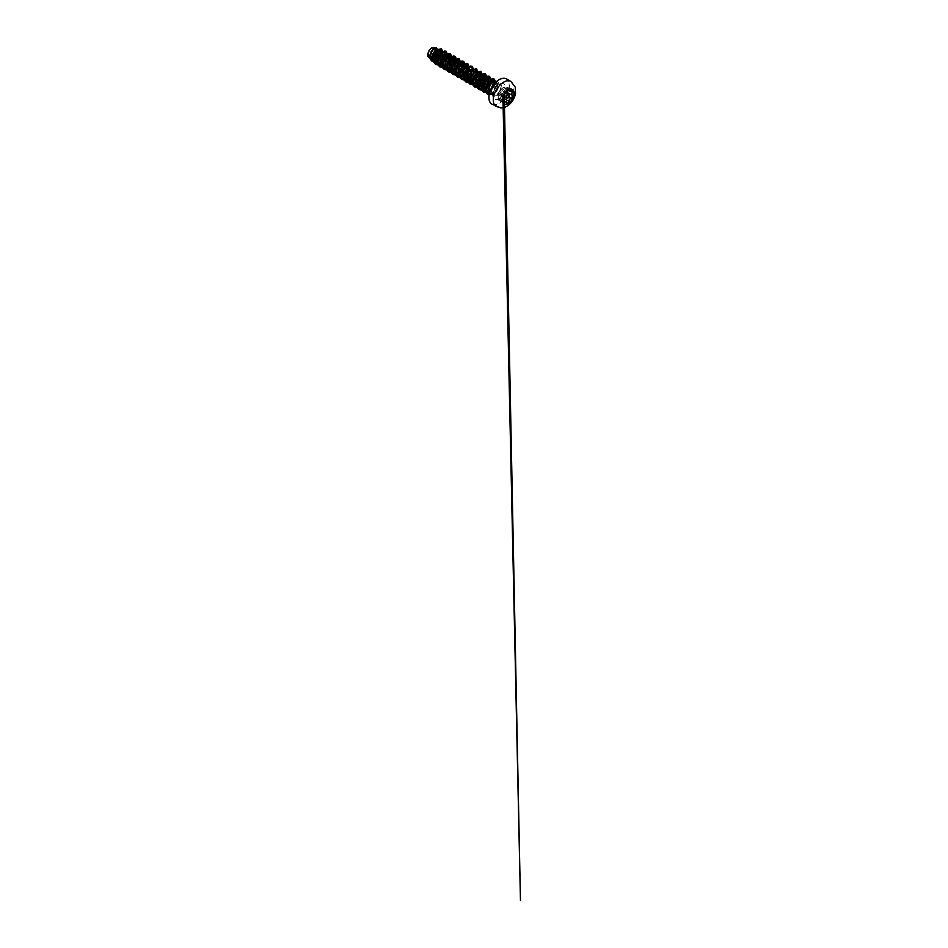 <?xml version="1.0" encoding="UTF-8"?>
<svg xmlns="http://www.w3.org/2000/svg" width="948" height="948" viewBox="0 0 948 948"><rect width="100%" height="100%" fill="white"/><g stroke="black" fill="none" stroke-linecap="round" stroke-linejoin="round"><path stroke-width="0.71" stroke-dasharray="4.74 3.56" d="M503.909 103.948L503.945 103.972A8.39 4.847 -60 0 1 503.909 103.948A8.39 4.847 -60 0 1 502.618 97.217A8.39 4.847 -60 0 1 508.104 89.823A8.39 4.847 -60 0 1 512.299 89.408A8.39 4.847 -60 0 1 512.323 89.42L512.299 89.408M504.087 97.004L505.758 95.594C504.526 96.127 503.945 97.111 504.004 98.568M501.8 99.753L500.994 98.888L498.435 100.073L498.15 98.059C497.676 99.493 498.529 100.713 499.181 99.516C500.07 98.26 500.935 98.343 501.8 99.753L503.352 100.014M508.851 90.309L507.962 90.072L503.909 94.859L502.914 102.337M506.635 91.755L507.488 89.195C508.638 88.14 507.773 86.932 506.469 87.737C504.739 88.52 503.874 88.437 503.838 87.512L501.8 88.685L498.162 94.575L502.926 97.443L503.021 101.152M498.162 94.575L498.21 98.047L499.086 92.075L503.163 87.299L507.82 90.202M511.742 90.344L510.545 90.937M503.163 87.299L504.004 87.524C504.004 88.401 504.846 88.484 506.505 87.737L506.469 87.737M506.469 95.31L507.998 93.971M431.541 48.064A5.404 3.128 120 0 0 427.714 54.688A5.404 3.128 120 0 0 431.541 56.892A5.404 3.128 120 0 0 435.369 50.268A5.404 3.128 120 0 0 431.541 48.064M499.916 90.558L499.928 90.57A6.494 3.756 -60 0 1 495.899 95.653A6.494 3.756 -60 0 1 493.801 96.281L492.178 94.859C492.676 95.238 493.387 94.788 494.287 93.497L494.358 93.378A5.842 3.377 -60 0 0 498.375 86.315L498.198 84.396L497.108 83.495L493.505 85.533C491.55 87.951 490.697 92.098 491.811 94.255A6.553 3.78 -60 0 1 496.1 84.396A6.553 3.78 -60 0 1 498.684 83.815A6.553 3.78 -60 0 1 499.371 84.076A6.553 3.78 -60 0 1 499.916 90.558L499.916 90.487A6.494 3.756 -60 0 1 495.863 95.63A6.494 3.756 -60 0 1 493.766 96.258L491.017 94.065L490.874 89.183M499.928 90.57C499.039 92.643 497.795 94.172 496.207 95.156L494.109 95.795L491.811 94.255M499.916 90.487C498.932 92.525 497.605 94.018 495.97 94.978L493.861 95.594M489.654 92.335L490.756 93.414L489.938 92.94L493.327 92.916L497.297 89.207L498.375 86.315M490.756 93.414L494.358 93.378M436.696 59.629L433.046 60.554L429.349 57.781L432.667 58.456L431.044 57.52A5.842 3.377 120 0 0 431.565 57.259A5.842 3.377 120 0 0 431.589 57.247L435.831 53.586L437.099 48.929M435.025 60.423L432.667 58.456L435.701 56.619L437.573 54.214L438.486 51.713L437.988 49.462M432.798 59.949L436.376 60.044M434.587 60.945L437.621 60.755M437.715 62.793L438.912 63.184M440.464 63.054L443.048 61.691M437.952 62.829L439.043 63.492M440.666 63.635L443.166 62.639M442.076 65.305L443.273 65.696M444.825 65.578L447.409 64.203M442.301 65.341L443.403 66.005M445.015 66.147L445.607 66.028M446.307 67.474L447.219 68.28L449.897 67.841M447.219 68.28L449.968 68.54M450.667 69.986L451.568 70.792L454.246 70.353M451.568 70.792L454.317 71.053M455.028 70.816L458.808 67.628L460.278 63.042M454.981 72.451L455.929 73.304L458.607 72.877M455.929 73.304L458.678 73.565M459.389 73.328L463.169 70.14L464.627 65.554M459.33 74.963L460.278 75.816L462.956 75.39M460.278 75.816L463.027 76.089M466.594 78.139L467.317 77.902M466.783 78.708L467.376 78.601M469.355 80.781L471.666 80.414M469.426 81.054L471.737 81.113M473.704 83.294L476.014 82.926M473.775 83.566L476.086 83.625M478.065 85.806L480.375 85.438M478.136 86.078L480.446 86.138M482.414 88.318L487.272 86.221L489.843 81.966L489.915 79.94M482.485 88.591L484.795 88.65M485.613 90.439L489.085 90.463L491.621 88.733L494.335 83.768M486.407 90.901L489.026 91.198L492.296 89.302L494.607 86.031L495.057 82.938M433.757 55.885L436.909 50.422M436.827 49.225L436.234 48.431M442.041 51.785L441.78 53.882L441.282 51.346M440.844 58.29L442.657 55.02L442.372 52.01M445.193 60.802L447.207 55.494M446.33 65.791L447.255 65.317M449.553 63.315L451.568 58.006M446.532 68.967L449.34 68.422L452.433 66.111L455.004 61.857L455.064 59.783M451.876 67.663L454.993 64.263L455.917 60.53M455.17 69.891L458.417 66.55L459.496 63.682M459.531 72.404L462.778 69.062L463.785 64.855M463.928 74.892L467.068 71.538L468.431 66.953M468.194 68.92L468.134 67.367M464.935 75.2L468.478 70.946L468.502 67.083M468.276 77.404L471.488 74.098L472.424 71.906L472.211 69.311M469.296 77.712L472.827 73.458L473.384 71.1L472.542 69.394M476.832 74.205L476.832 72.356M475.671 78.4L477.496 75.129L477.176 72.084M476.986 82.429L478.408 81.338M481.181 76.717L481.193 74.868M480.032 80.912L482.046 75.603M487.983 77.653L489.085 80.236L488.457 82.452L485.115 86.683L482.911 87.88L480.778 88.093L478.278 86.529L482.911 83.708L485.613 78.767M482.354 85.261L485.471 81.86L486.395 78.115M486.715 87.773L489.82 84.372L490.756 80.639M431.435 59.736L430.131 56.489L430.985 52.199L434.682 48.016L435.831 47.945L436.838 49.308L436.436 51.986L432.335 56.726M435.831 47.945L434.018 47.4L435.594 49.841M434.978 53.041L434.35 54.309M431.044 57.52L428.709 57.508L429.906 58.195M441.851 53.574L438.96 58.397L436.044 60.293L433.283 60.411M442.68 51.737L441.78 55.126L439.564 58.468L436.566 60.838L433.509 61.584M441.495 48.81L442.609 52.176L440.441 57.307L436.104 61.016L431.861 61.099M436.317 47.744L437.111 49.213L436.744 51.642L433.023 56.453M438.059 49.415L437.692 50.765L440.133 50.019L441.294 51.725M490.199 92.999L492.166 94.847L490.957 91.529L491.858 87.074L494.311 83.614L496.847 82.725L497.925 85.296L495.863 89.811L491.668 92.94L487.758 92.276M493.398 81.469L492.841 84.905L490.211 88.591L486.549 90.581L484.819 90.546L482.627 89.041M484.689 76.444L484.641 78.317M480.233 84.55L477.2 85.628L474.699 84.739M476.761 71.87L479.273 72.629L480.399 74.359M477.425 80.781L473.656 82.997M470.338 82.227L469.011 78.85L469.924 74.418L473.739 70.176L474.924 70.116L476.038 71.858L475.256 75.2L472.72 78.601L469.296 80.485M465.989 79.715L464.662 76.326L465.563 71.906L469.39 67.663L471.488 68.469L471.038 72.392L469.651 74.691L465.492 77.831L461.629 77.203L460.301 73.814L461.214 69.394L463.667 65.969L466.215 65.092M467.269 66.384L466.712 69.82L464.082 73.506L460.42 75.496L458.69 75.461L455.36 72.889M462.92 63.872L462.363 67.308L459.733 70.993L456.071 72.984L454.341 72.949L451.011 70.377M458.559 61.359L458.002 64.784L455.372 68.469L451.71 70.472L449.98 70.425L446.662 67.853M454.211 58.847L453.654 62.284L451.023 65.957L447.361 67.948L444.221 67.142M449.85 56.335L448.001 61.975L445.394 64.44L442.479 65.507M441.934 51.761L444.446 52.519L445.56 54.249M441.045 61.916L438.012 62.995L435.511 62.118M439.955 63.658L443.581 61.229M446.425 56.347L446.662 54.463M443.439 66.396L447.93 63.753M450.774 58.871L451.011 56.975M452.113 66.431L454.009 63.99L455.372 59.487M450.845 71.467L453.665 70.946L456.462 68.943L458.358 66.502L459.721 61.999M455.206 73.991L458.026 73.458L460.823 71.456L462.719 69.014L464.082 64.523M459.59 76.504L462.399 75.959L465.172 73.98M463.939 79.016L465.207 78.968M466.084 78.743L471.417 74.051L472.779 69.465M469.568 81.481L474.059 78.826M476.903 73.944L477.14 72.06M473.917 83.993L478.242 81.516M481.252 76.456L481.489 74.572M482.591 84.028L484.487 81.587L485.85 77.084M481.359 89.076L484.167 88.531L486.952 86.541L488.836 84.099L490.199 79.596M485.72 91.589L488.516 91.044L491.301 89.053L493.197 86.612L494.56 82.121M489.263 93.84L492.368 93.615L497.262 89.171L498.423 84.265L497.333 83.08L495.472 83.543L493.505 85.533M446.058 51.216L447.255 53.657L446.389 57.71L443.593 61.857L439.742 64.523L445.062 60.139L447.302 54.083M442.515 67.45L443.794 67.166M444.126 67.059L448.925 63.315L451.532 57.84M446.875 69.962L452.599 66.621L455.881 60.364M451.201 72.475L454.388 71.301M455.028 70.875L458.856 66.538L460.373 61.667M455.55 74.999L458.749 73.814M459.377 73.387L462.802 69.714L464.591 65.388M459.934 77.499L463.098 76.326M463.773 75.876L467.589 71.515L469.07 66.656M468.276 78.281L471.986 73.944L473.431 69.168M469.924 82.251L468.632 82.512M472.625 80.793L476.334 76.456L477.78 71.681M474.273 84.763L476.169 83.874M476.844 83.412L480.648 79.051L482.141 74.193M478.633 87.275L480.518 86.387M481.335 85.818L484.641 82.18L486.36 77.949M481.703 90.072L484.866 88.899M485.696 88.33L488.99 84.692L490.72 80.473M486.051 92.584L487.343 92.312M487.663 92.193L492.486 88.413L495.081 82.914M489.061 94.954L493.576 93.733L497.51 89.622L498.684 87.157L498.944 83.08L498.079 82.002L495.982 82.002M438.154 64.914L439.434 64.63M439.884 66.941L444.6 66.822L449.305 62.734L451.58 57.247L450.419 53.728M444.245 69.453L448.949 69.334L453.665 65.246L455.941 59.76L454.767 56.24M448.594 71.965L453.31 71.847L458.014 67.77L460.29 62.272L459.128 58.752M452.943 74.477L457.659 74.359L462.363 70.282L464.639 64.784L463.477 61.265M457.303 76.989L462.008 76.883L466.724 72.795L468.999 67.296L467.826 63.777M464.271 79.999L465.551 79.715M468.122 78.34L471.109 75.271L472.969 71.562L473.336 68.256L472.187 66.289M472.471 80.864L475.458 77.783L477.33 74.074L477.685 70.768L476.536 68.813M474.261 84.739L476.157 83.839M476.832 83.377L479.806 80.296L481.679 76.587L482.046 73.28L480.897 71.325M474.723 87.05L479.427 86.932L484.132 82.843L486.407 77.357L485.246 73.837M479.072 89.562L483.788 89.444L488.493 85.356L490.768 79.869L489.606 76.35M486.051 92.56L487.319 92.276M487.639 92.169L492.462 88.389L495.046 82.891M487.699 94.468L492.344 94.373L496.918 90.427L498.411 87.773L498.956 83.187L498.044 81.978L496.053 81.943M490.791 89.349L491.005 94.101L492.439 95.902L494.109 95.795M429.918 57.781A5.818 3.354 120 0 0 433.544 55.47M506.919 87.548C508.282 87.406 508.507 87.986 507.607 89.302L507.488 89.195M511.339 90.534L506.469 87.714L504.241 88.14M508.246 89.965L503.838 87.512M506.682 91.624L501.8 88.685L499.181 91.944M504.182 94.693L499.312 91.885L498.198 94.717M498.162 98.071L498.21 94.729L502.926 97.443M499.181 99.516L499.312 99.611C498.577 100.891 497.653 99.576 498.21 98.047L503.056 100.843M507.085 103.154L500.994 98.888L506.647 102.633M507.547 92.596L512.335 95.357M508.128 94.042L506.505 95.464L508.934 96.862M510.498 90.984L507.607 89.302L506.718 91.565M503.021 97.502L498.233 94.729M501.67 90.961A2.465 1.422 -60 0 1 503.412 91.956A2.465 1.422 -60 0 1 501.67 94.978A2.465 1.422 -60 0 1 499.94 93.971A2.465 1.422 -60 0 1 501.67 90.961M501.753 94.883A2.287 1.327 120 0 0 503.258 92.868A2.287 1.327 120 0 0 502.902 91.032A2.287 1.327 120 0 0 501.753 91.138A2.287 1.327 120 0 0 500.26 93.165A2.287 1.327 120 0 0 500.615 95.001A2.287 1.327 120 0 0 501.753 94.883M510.865 81.457A14.564 8.402 -60 0 1 513.105 93.129A14.564 8.402 -60 0 1 503.589 105.963A14.564 8.402 -60 0 1 496.314 106.674M491.941 104.162A14.564 8.402 120 0 0 499.229 103.439A14.564 8.402 120 0 0 508.732 90.605A14.564 8.402 120 0 0 506.505 78.945M488.931 97.395A14.303 8.259 120 0 0 499.051 103.131A14.303 8.259 120 0 0 509.171 85.604A14.303 8.259 120 0 0 499.051 79.762M497.356 95.819A6.553 3.78 120 0 0 501.634 90.048A6.553 3.78 120 0 0 500.639 84.799A6.553 3.78 120 0 0 497.356 85.13A6.553 3.78 120 0 0 493.079 90.901A6.553 3.78 120 0 0 494.086 96.151A6.553 3.78 120 0 0 497.356 95.819M499.051 98.746A8.935 5.155 120 0 0 505.367 87.797A8.935 5.155 120 0 0 499.051 84.159A8.935 5.155 120 0 0 492.735 95.096A8.935 5.155 120 0 0 499.051 98.746M509.242 95.511A2.287 1.327 -60 0 1 507.618 98.272M499.312 99.611L502.914 101.697M503.033 96.4L500.615 95.001L503.187 92.892L502.902 91.032L506.019 92.833M492.924 95.475L494.086 96.151L493.446 94.622C493.126 92.11 495.212 87.18 498.553 85.249L500.639 84.799L499.371 84.076M497.108 83.495L498.684 83.815M496.847 82.725L495.626 82.358M487.758 92.288L485.838 90.487M483.634 75.141L481.122 74.382M474.924 70.116L472.412 69.358M470.575 67.604L468.063 66.846M461.629 77.203L459.721 75.402M448.795 55.031L446.283 54.273M440.133 50.019L437.585 49.249M508.685 89.942L503.862 87.169L501.776 88.709M507.867 87.56L512.667 90.333M498.435 100.073L503.234 102.846M504.431 104.197L504.383 101.792"/><path stroke-width="1.42" d="M512.323 89.42A8.39 4.847 -60 0 1 513.579 96.151A8.39 4.847 -60 0 1 508.104 103.533A8.39 4.847 -60 0 1 503.921 103.96A8.39 4.847 -60 0 1 502.653 97.241A8.39 4.847 -60 0 1 508.14 89.847A8.39 4.847 -60 0 1 512.335 89.432A8.39 4.847 -60 0 1 513.626 96.151A8.39 4.847 -60 0 1 508.14 103.557A8.39 4.847 -60 0 1 503.945 103.972M504.289 94.622L508.045 90.036L509.017 90.321C509.135 91.245 509.929 91.316 511.387 90.534C512.821 89.515 513.804 90.925 512.572 92.205C511.505 93.556 511.505 94.61 512.572 95.369C513.804 95.878 512.809 98.414 511.387 98.414C509.929 98.675 509.135 99.659 509.017 101.365L508.045 103.249L506.647 102.728C505.983 101.495 505.189 101.424 504.289 102.514C503.412 103.842 502.428 102.443 503.104 100.832L503.104 97.668C502.428 97.49 503.412 94.942 504.289 94.622L504.182 94.693M502.914 102.337L504.609 101.922C505.45 101.341 506.125 101.578 506.647 102.633C507.109 103.996 508.946 102.929 508.851 101.365C508.898 99.967 509.503 98.995 510.652 98.426L511.339 98.26C512.69 98.272 513.603 95.914 512.441 95.428L512.441 95.428C511.351 94.634 511.351 93.52 512.441 92.098C513.306 90.747 513.069 90.167 511.742 90.344M503.08 100.239L504.004 98.568L503.329 100.239L506.647 102.728M504.383 101.792L504.241 94.682L502.973 96.625L503.424 98.189M507.998 93.971L506.635 91.755M503.838 98.568L504.087 97.004M494.335 83.768L493.635 81.575L492.569 81.469L489.464 84.384L488.303 90.487L489.524 92.643M495.057 82.938L493.221 81.966L490.341 84.68L489.002 88.508L489.654 92.335M437.988 49.462L436.234 48.431L433.9 49.059C432.075 50.505 430.487 54.131 430.925 56.892L431.577 58.729L434.587 60.945M437.822 49.355L435.44 49.948L432.881 53.835L432.395 57.745L434.148 60.731M442.372 52.01L440.263 51.275L437.123 54.38L436.009 57.638L436.175 60.767L438.201 63.078M438.912 63.184L440.464 63.054M442.183 51.867L439.197 53.029L436.755 58.338L437.241 61.881L439.86 64.63L438.533 61.253L439.445 56.821L441.898 53.396L443.996 52.377M439.043 63.492L440.666 63.635M446.425 56.145L445.75 53.918L444.671 53.823L441.472 56.892L440.358 60.151L440.536 63.279L442.562 65.59M443.273 65.696L444.825 65.578M447.207 55.494L446.283 54.273L444.15 54.984L441.294 59.854L441.602 64.405L444.221 67.142L442.882 63.765L443.794 59.333L447.622 55.102L448.795 55.031L449.85 56.335M443.403 66.005L445.015 66.147M445.607 66.028L446.33 65.791M450.786 58.658L450.099 56.442L449.032 56.335L445.88 59.321L444.813 65.554L446.188 67.663M451.568 58.006L449.684 56.821L446.804 59.534L445.465 63.362L446.307 67.474M449.968 68.54L450.679 68.303M455.064 59.783L453.381 58.847L450.241 61.821L449.162 68.031L450.501 70.152M455.917 60.53L455.241 59.404L454.033 59.345L451.153 62.047L449.755 66.858L450.667 69.986M454.317 71.053L455.028 70.816M459.496 63.682L458.808 61.466L457.742 61.359L454.602 64.322L453.511 70.531L454.85 72.652M460.278 63.042L458.382 61.857L455.514 64.559L454.175 68.398L454.981 72.451M458.678 73.565L459.389 73.328M463.785 64.855L462.091 63.872L458.939 66.858L457.872 73.079L459.235 75.2M464.627 65.554L463.951 64.428L462.743 64.369L459.863 67.083L458.524 70.91L459.33 74.963M463.027 76.089L464.935 75.2M468.134 67.367L466.44 66.384L463.299 69.37L462.221 75.579L463.584 77.7M465.006 78.257L466.594 78.139M468.502 67.083L465.918 67.545L463.75 70.484L462.814 74.406L463.691 77.487M469.296 80.485L465.989 79.715L464.07 77.914L466.783 78.708M467.376 78.601L469.296 77.712M472.211 69.311L469.485 69.607L466.487 75.236L466.653 78.364L469.355 80.781M472.661 69.465L470.279 70.069L468.099 72.996L467.174 76.918L468.039 79.999M468.075 80.047L469.426 81.054M471.737 81.113L475.671 78.4M476.832 72.356L475.149 71.42L473.846 72.119L470.836 77.748L471.014 80.876L473.704 83.294M477.176 72.084L475.801 71.906L474.036 73.138L471.772 77.452L471.772 81.232L473.775 83.566M476.086 83.625L480.032 80.912M481.193 74.868L479.51 73.932L478.195 74.631L475.197 80.26L475.363 83.388L478.065 85.806M481.525 74.608L478.989 75.093L476.808 78.02L475.884 81.943L476.749 85.024M476.785 85.071L478.136 86.078M480.446 86.138L482.354 85.261M485.613 78.767L484.926 76.551L482.556 77.155L479.546 82.772L479.724 85.901L482.414 88.318M486.395 78.115L485.518 76.907L483.93 77.191L480.778 81.492L480.482 86.256L482.485 88.591M484.795 88.65L485.506 88.413M489.915 79.94L488.22 78.957L485.021 82.026L483.907 85.284L484.073 88.413L485.495 90.096M490.756 80.639L488.86 79.454L485.992 82.156L484.653 85.995L485.459 90.048M433.023 56.453L433.757 55.885M436.909 50.422L436.827 49.225M436.72 59.902L439.102 58.266M439.339 58.018L441.685 54.214M437.621 60.755L440.844 58.29M443.048 61.691L446.295 56.821M443.166 62.639L445.193 60.802M447.409 64.203L450.656 59.333M447.255 65.317L449.553 63.315M449.897 67.841L450.821 67.379M450.869 67.355L452.018 66.502M450.715 68.28L451.876 67.663M454.246 70.353L455.17 69.891M458.607 72.877L459.531 72.404M462.956 75.39L463.928 74.892M465.504 73.66L468.063 69.394M467.317 77.902L468.276 77.404M471.666 80.414L474.213 78.684L476.773 74.418M476.014 82.926L476.986 82.429M478.562 81.196L481.134 76.93M482.046 75.603L481.56 74.631M480.375 85.438L482.496 84.099M485.554 88.389L486.715 87.773M431.861 57.093L434.35 54.309M429.906 58.195L427.785 56.382L427.536 54.569L429.148 50.244L431.577 47.862L435.831 47.945M435.594 49.841L434.978 53.041M429.148 50.244L428.117 54.439L429.942 58.338M439.007 52.01L438.332 50.6L440.856 49.924L442.041 51.785M433.283 60.411L431.66 59.132L430.925 56.892M439.955 63.658L436.116 63.291L434.907 61.786L434.551 57.081L438.332 50.6L438.094 49.438L441.507 48.822L442.68 51.737M433.509 61.584L430.487 59.677L429.942 54.925L433.58 48.407L436.329 47.755L437.099 48.929M438.059 49.415L435.179 52.697L433.414 57.247L433.485 61.62L435.547 64.428L433.52 61.632L433.449 57.271L435.215 52.721L438.059 49.415L441.507 48.822M431.838 61.087L429.788 57.484L430.688 52.294L433.544 48.384L436.293 47.732M441.294 51.725L441.247 52.958M441.235 53.017L438.118 58.515M438.059 58.563L436.696 59.629M487.758 92.276L486.431 88.899L487.343 84.479L491.159 80.236L492.344 80.165L493.398 81.469M482.366 88.081L483.03 81.848L486.762 77.736M478.017 85.557L477.851 81.99L479.226 78.281L481.489 75.71L483.634 75.141L484.689 76.444M484.641 78.317L483.101 81.706L480.233 84.55M472.779 82.938L474.699 84.739L473.36 81.362L474.273 76.93L476.737 73.506L478.823 72.486M480.399 74.359L479.712 77.499L477.425 80.781M473.656 82.997L471.831 83.009L468.431 80.426M466.215 65.092L467.269 66.384M456.249 72.996L456.083 69.429L457.457 65.72L459.709 63.149L461.866 62.568L462.92 63.872M452.919 72.166L451.592 68.789L452.504 64.357L456.332 60.127L457.505 60.056L458.559 61.359M447.8 68.931L448.57 69.654L447.243 66.277L448.155 61.845L451.971 57.615L453.156 57.544L454.211 58.847M442.479 65.507L439.86 64.63M445.56 54.249L444.446 58.255L441.045 61.916M433.591 60.316L435.511 62.118L434.291 59.7L434.397 56.406L437.692 50.765M443.581 61.229L446.354 56.607M446.662 54.463L445.88 52.578L444.043 52.365L441.768 53.941L438.758 60.565L439.078 63.872L440.761 65.993L443.439 66.396M447.93 63.753L450.703 59.12M451.011 56.975L450.312 55.15L448.641 54.806L444.517 58.705L443.166 65.388L444.328 67.877L446.532 68.967M455.372 59.487L454.673 57.674L453.002 57.318L448.878 61.205L447.515 67.877L448.653 70.365L450.845 71.467M459.721 61.999L459.022 60.186L457.351 59.843L453.227 63.717L451.876 70.389L453.014 72.889L455.206 73.991M464.082 64.523L463.371 62.698L461.7 62.355L457.576 66.253L456.237 72.925L457.386 75.413L459.59 76.504M468.431 66.953L467.696 65.175L466.001 64.879L461.901 68.813L460.586 75.473L461.747 77.937L463.939 79.016M465.207 78.968L466.084 78.743M472.779 69.465L471.974 67.628L470.113 67.462L467.85 69.074L464.876 75.686L465.207 78.98L466.89 81.09L469.568 81.481M474.059 78.826L476.832 74.205M477.14 72.06L476.358 70.176L474.521 69.962L472.246 71.538L469.236 78.163L469.556 81.469L471.239 83.59L473.917 83.993M478.408 81.338L481.181 76.717M481.489 74.572L480.719 72.688L478.882 72.475L476.595 74.051L473.585 80.675L473.917 83.981L475.6 86.102L478.266 86.505M485.85 77.084L485.139 75.259L483.468 74.916L479.344 78.814L478.005 85.498L479.155 87.986L481.359 89.076M490.199 79.596L489.5 77.783L487.817 77.44L483.693 81.327L482.354 88.01L483.504 90.498L485.72 91.589M494.56 82.121L493.908 80.343L492.344 79.916L488.35 83.329L486.62 89.74L487.402 92.406L489.263 93.84M435.547 64.428L439.434 64.63M447.302 54.083L446.081 51.228L444.434 51.002L440.453 53.929L438.817 56.679L437.632 62.805L438.355 65.317L439.908 66.953L442.515 67.45M451.532 57.84L451.663 56.643M451.663 56.596L450.43 53.74L448.795 53.526L444.813 56.442L443.166 59.191L441.981 65.317L442.704 67.829L444.257 69.465L446.875 69.962M455.881 60.364L455.858 57.781L454.791 56.252L453.144 56.039L449.162 58.954L447.527 61.703L446.342 67.841L447.053 70.342L448.605 71.977L451.201 72.475M454.388 71.301L455.028 70.875M460.373 61.667L459.14 58.764L457.493 58.551L453.523 61.478L451.876 64.215L450.691 70.353L451.414 72.854L452.966 74.489L455.55 74.999M458.749 73.814L459.377 73.387M464.591 65.388L464.567 62.805L463.501 61.276L461.854 61.063L457.872 63.99L456.237 66.727L455.04 72.866L455.763 75.366L457.315 77.001L459.934 77.499M463.098 76.326L463.773 75.876M469.07 66.656L467.85 63.789L464.212 64.523L460.586 69.24L459.579 72.356L460.124 77.89L461.676 79.513L464.141 80.035L466.985 79.122M467.459 78.85L468.276 78.281M473.431 69.168L472.199 66.301L468.573 67.035L464.935 71.752L463.928 74.868L464.473 80.402L466.025 82.026L469.924 82.251M477.78 71.681L476.56 68.825L472.922 69.548L469.296 74.264L468.288 77.38L468.833 82.914L470.386 84.538L474.273 84.763M476.169 83.874L476.844 83.412M482.141 74.193L480.909 71.337L477.282 72.06L473.644 76.788L472.637 79.893L473.182 85.427L474.735 87.062L478.633 87.275M480.518 86.387L481.335 85.818M486.36 77.949L486.336 75.378L485.269 73.849L483.622 73.636L479.641 76.551L478.005 79.3L476.82 85.438L477.543 87.939L479.096 89.574L481.703 90.072M484.866 88.899L485.506 88.472M490.72 80.473L490.839 79.265M490.851 79.217L489.618 76.361L487.971 76.148L484.001 79.063L482.354 81.812L481.169 87.951L481.892 90.451L483.444 92.086L486.051 92.584M495.081 82.914L495.046 80.379L493.967 78.874L492.344 78.66L488.398 81.528L486.751 84.242L485.506 90.333L486.182 92.857L489.061 94.954M495.982 82.002L492.924 84.668L490.874 89.183M435.511 64.417L438.154 64.914M446.081 51.228L442.408 51.927L438.782 56.655L437.597 62.793L439.908 66.953M450.395 53.716L446.769 54.439L443.131 59.167L441.946 65.305L444.221 69.441M454.791 56.252L451.118 56.951L447.492 61.679L446.307 67.818L448.57 71.953M459.105 58.74L455.478 59.475L451.841 64.191L450.656 70.33L452.931 74.465M463.501 61.276L459.827 61.987L456.189 66.704L455.004 72.842L457.315 77.001M467.85 63.789L466.167 63.552L462.197 66.479L459.543 72.332L460.088 77.866L461.64 79.49L464.271 79.999M465.551 79.715L466.961 79.087M467.447 78.803L468.122 78.34M472.199 66.301L470.528 66.064L466.546 68.991L463.892 74.845L464.437 80.379L465.989 82.014L468.632 82.512M476.56 68.825L472.886 69.524L470.907 71.503L468.253 77.357L468.798 82.891L470.338 84.526L474.261 84.739M476.157 83.839L476.832 83.377M480.909 71.337L477.247 72.036L473.609 76.764L472.424 82.903L474.735 87.062M485.234 73.826L481.596 74.548L477.97 79.277L476.785 85.415L479.06 89.55M489.606 76.35L487.936 76.124L483.966 79.051L481.311 84.893L481.857 90.427L483.409 92.063L486.051 92.56M495.046 82.891L495.01 80.355L493.932 78.85L490.329 79.561L488.362 81.504L485.684 87.299L485.471 90.309L486.146 92.833L487.71 94.48M496.053 81.943L492.877 84.656L490.791 89.349M506.718 91.565L507.488 92.679M507.69 92.679L508.128 94.042M507.82 90.202L509.183 90.996L512.145 90.238M511.387 90.558L511.339 90.534C509.823 91.364 508.993 91.281 508.851 90.309L507.962 90.072L509.183 90.996M503.234 102.846L503.104 97.668M506.67 102.692L505.936 101.744M512.572 92.205L510.498 90.984M509.017 90.321L508.246 89.965M502.914 101.697L504.289 102.514M504.004 98.568L509.017 101.365M508.934 96.862L511.387 98.414M502.926 97.443L504.241 94.682L508.685 89.942M507.618 98.272A2.287 1.327 -60 0 1 506.469 98.379A2.287 1.327 -60 0 1 506.125 96.542A2.287 1.327 -60 0 1 507.618 94.527A2.287 1.327 -60 0 1 508.768 94.409A2.287 1.327 -60 0 1 509.242 95.511M507.713 94.682A2.169 1.256 120 0 0 506.173 97.336A2.169 1.256 120 0 0 507.713 98.213A2.169 1.256 120 0 0 509.242 95.57A2.169 1.256 120 0 0 507.713 94.682M496.314 106.674A14.564 8.402 -60 0 1 494.074 95.013A14.564 8.402 -60 0 1 503.589 82.18A14.564 8.402 -60 0 1 510.865 81.457L506.505 78.945A14.564 8.402 120 0 0 499.229 79.668A14.564 8.402 120 0 0 489.713 92.489A14.564 8.402 120 0 0 491.941 104.162L500.627 107.918C502.796 107.965 504.857 107.42 506.813 106.271C511.185 103.759 514.61 98.592 515.522 93.449L515.274 87.192L510.865 81.457M499.051 79.762A14.303 8.259 120 0 0 488.931 97.395M507.607 92.631L512.335 95.357M503.033 96.4L507.678 98.272L509.266 95.357L506.019 92.833M491.941 104.162C488.836 102.55 487.829 96.957 490.104 91.008C492.131 85.877 495.129 82.097 499.098 79.656C502.049 78.044 504.514 77.807 506.505 78.945M468.194 80.39L468.987 80.841M472.554 82.903L473.336 83.353M476.903 85.415L477.697 85.877M481.264 87.927L482.046 88.389M445.75 53.918L446.532 54.38M450.099 56.442L450.881 56.892M454.448 58.954L455.241 59.404M458.808 61.466L459.59 61.916M463.157 63.978L463.951 64.428M467.518 66.49L468.3 66.941M471.867 69.003L472.542 69.394M476.216 71.515L477.01 71.977M480.577 74.027L481.359 74.489M484.926 76.551L485.72 77.001M489.286 79.063L490.069 79.513M493.635 81.575L494.429 82.026M495.626 82.358L494.181 81.919M487.758 92.288L486.988 91.553M492.344 80.165L489.832 79.407M483.397 89.764L481.489 87.974M487.983 77.653L485.98 77.049M479.048 87.252L477.128 85.45M466.215 65.08L463.702 64.322M461.866 62.568L459.353 61.81M457.505 60.056L454.993 59.297M453.156 57.544L450.644 56.785M507.547 92.596L512.394 95.392M503.021 101.152L503.056 102.74M503.056 103.202L520.464 900.6L504.431 104.197"/></g></svg>
